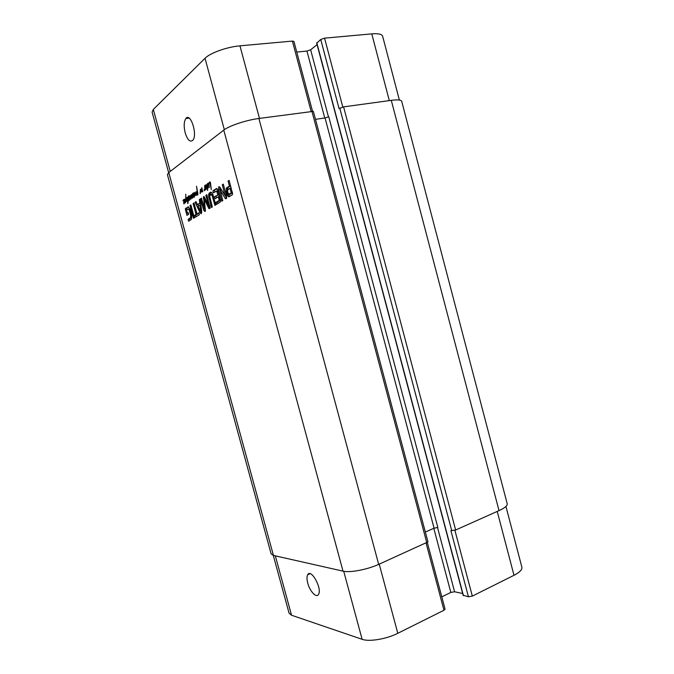 <?xml version="1.0" encoding="UTF-8"?>
<svg xmlns="http://www.w3.org/2000/svg" width="674" height="674" viewBox="0 0 674 674"><rect width="100%" height="100%" fill="white"/><g stroke="black" fill="none" stroke-linecap="round" stroke-linejoin="round"><path stroke-width="1.01" d="M206.168 187.22L205.991 188.922L206.404 187.178M205.907 189.537L206.337 186.403M205.932 186.867L206.379 186.791M205.764 189.268L206.244 189.183M207.516 187.793L208.148 187.684L207.98 188.215L207.516 187.793L207.592 190.489L206.884 186.032L206.092 185.291L206.084 189.512M207.828 187.642L207.365 184.044L207.432 187.271L208.148 187.583M207.078 187.92L207.525 187.844M207.617 187.962L208.131 187.877M205.806 185.375L206.455 184.769L206.926 185.308L207.466 183.539L208.148 187.667M206.109 185.198L206.783 185.08M206.134 186.437L205.899 185.46L205.022 186.378L204.955 185.898L205.402 184.962L206.446 185.232M205.174 189.36L204.635 190.7L204.087 189.706L204.466 190.371L204.786 189.268L204.694 185.561L205.225 185.856M204.669 185.957L205.056 186.639M204.862 188.636L205.317 188.56M204.23 190.405L204.854 190.304M204.904 186.664L205.477 189.318M200.127 193.531L200.363 189.386L201.484 190.835L201.779 187.658L202.79 191.753L201.846 188.434L201.737 192.098L200.591 189.697L200.338 193.489M200.591 189.697L201.02 189.621M201.206 191.02L201.753 190.927M201.256 191.357L201.753 191.273M201.315 191.719L201.745 191.643M200.363 189.386L200.785 189.31M184.12 201.829L184.002 203.396L184.347 201.77M184.187 200.532L184.204 203.826L183.741 203.413L183.876 200.153L182.949 200.852L183.421 199.673L184.356 200.136M183.8 203.717L184.229 203.641M184.112 200.178L184.836 199.1L185.35 200.077L185.384 202.916L185.005 199.79L184.238 200.439M185.021 202.52L185.468 202.436M195.182 195.477L194.382 192.478L195.35 195.072L195.805 191.829L196.437 195.266L195.789 192.874L195.57 195.409M192.562 197.971L192.132 195.131L191.618 195.477L191.846 194.516L192.385 195.039L192.798 194.011M192.503 194.07L192.882 193.227L193.472 193.893M191.711 194.786L192.208 194.693M191.618 195.477L192.157 198.257L191.391 195.89L190.953 199.184L190.228 196.404L189.756 200.06L188.846 195.637L189.714 199.378L190.152 195.46L190.868 198.392L191.264 194.719L191.82 195.443M192.132 195.131L192.654 195.039M193.548 197.204L192.949 193.783L192.713 197.962M194.348 193.59L194.415 197.17L194.348 193.59L193.826 193.16L193.236 193.994L193.699 197.187M190.632 198.704L191.079 198.619M194.474 194.963L194.323 196.606L194.702 194.921M194.247 194.618L194.668 194.542M194.112 196.934L194.559 196.859M193.253 193.927L193.733 192.772L194.55 193.556M186.934 201.265L186.757 199.875M187.321 201.534L187.802 201.197M187.709 203.548L187.751 201.425M187.246 201.299L187.119 198.232L186.437 198.72L186.723 197.507L187.701 200.633L188.164 200.313L187.953 203.514M187.701 200.633L188.147 200.557M187.456 200.886L188.088 200.768M186.513 199.925L185.856 198.965L185.898 202.032L185.754 194.196L185.856 198.35L187.178 201.105L187.995 200.962M209.184 187.397L209.05 184.634M208.797 184.676L209.353 187.372M208.772 183.48L209.808 181.904L210.465 182.713L211.307 189.596L209.951 182.469L208.881 183.892L208.409 183.505L208.081 185.207L208.283 183.101L209.269 183.387M208.089 183.53L208.746 183.412M209.951 182.469L210.381 182.393M209.597 182.064L210.052 181.988M209.26 182.637L209.892 182.528M209.016 183.016L209.58 182.924M208.999 183.143L209.488 183.058M208.932 183.185L209.462 183.092M208.898 183.311L209.378 183.235M188.324 200.481L187.574 197.768M187.591 197.12L188.122 197.768L188.324 196.437L188.804 196.951L188.872 200.742L188.653 197.086L188.307 197.592L188.509 200.448M188.198 196.783L188.72 196.69M197.507 193.32L197.625 192.183M197.381 192.225L197.204 191.189L196.665 193.842L197.457 194.483L197.861 192.983L197.659 194.988L196.825 195.039L196.429 194.306L197.103 190.708L196.538 186.243L197.785 193.286M196.993 190.927L197.457 190.843M196.825 195.039L197.735 194.879M197.457 194.483L197.971 194.398M197.111 194.575L197.962 194.424M273.442 555.435L343.015 571.148C349.814 572.892 367.204 569.623 378.687 564.374L427.965 541.913L313.351 111.353L258.875 118.472C246.162 120.124 229.059 125.827 223.76 130.133L168.778 172.561L167.413 174.633L271.133 553.927L273.442 555.435L168.778 172.561M212.234 195.814L211.004 194.398L209.648 196.1L212.31 206.943L211.333 207.533L208.493 195.148L209.892 192.562L210.836 192.2L212.091 192.84L215.874 204.786L214.88 205.393L212.234 195.814L213.38 195.612M194.382 217.753L193.489 218.292L190.001 205.511L190.885 204.947L194.382 217.753M200.338 198.872L201.686 211.805L201.273 213.768L200.068 212.782L195.064 202.267L196.016 201.652L197.415 204.618L199.765 203.127L199.361 199.504L200.338 198.872M220.128 190.161L222.782 200.625L221.788 201.223L218.544 189.276L218.823 186.824L220.01 187.414L225.049 195.435L222.285 184.777L223.296 184.128L226.599 196.303L226.54 198.409L225.605 198.729L225.082 198.148L220.128 190.161L221.561 189.908M217.744 194.693L216.657 191.003L213.431 192.857L212.874 190.826L216.674 188.45L217.694 190.119L220.524 201.366L220.027 202.284L216.59 204.357L216.034 202.326L219.042 200.473L219.092 199.647L218.3 196.741L215.141 198.704L214.585 196.665L218.882 194.491M226.397 192.09L226.447 188.021L229.413 186.058L228.065 181.07L229.135 180.379L232.614 194.053L232.109 194.997L228.84 196.85L227.231 194.946L226.397 192.09L227.61 191.871M204.374 208.721L203.624 196.597L204.517 197.17L208.729 206.134L205.856 195.334L206.817 194.71L210.069 208.199L208.898 208.578L204.306 199.108L205.393 210.954L204.98 211.535L203.7 210.296L200.557 198.737L201.492 198.139L204.374 208.721M194.196 215.629L196.058 214.492L193.076 203.54L193.969 202.967L196.968 213.944L198.855 212.79L199.386 214.736L194.719 217.55L194.196 215.629L195.654 215.351L197.431 213.852M186.639 209.926L187.271 213.06L188.13 212.521L188.619 214.315L186.9 215.385L185.342 208.957L188.383 206.918L190.186 209.462L191.795 215.495L191.382 219.429L188.619 221.232L188.097 219.345L190.489 217.778L190.666 214.998L189.124 209.884L188.459 209.066L186.639 209.926M188.459 209.066L189.2 208.932M189.124 209.884L190.262 209.673M189.293 210.246L190.388 210.044M189.52 210.819L190.582 210.625M190.169 212.891L191.172 212.698M190.666 214.998L191.677 214.812M190.776 215.655L191.795 215.461M190.809 216.076L191.846 215.882M190.152 218.09L191.61 217.812L190.489 217.778M188.097 219.345L191.61 217.812M189.925 220.449L189.546 219.067M187.642 207.028L188.316 206.91M185.679 208.291L188.653 207.053M185.342 208.957L186.791 208.687L187.136 208.022M186.883 209.749L186.791 208.687M185.51 210.305L186.58 210.103M188.198 214.576L187.76 212.967M187.271 213.06L188.231 212.883M196.058 214.492L197.533 214.214M196.041 216.758L195.654 215.351M196.968 213.944L198.999 213.321M193.076 203.54L194.078 203.363M204.449 208.746L205.317 208.586M200.557 198.737L201.602 198.552M203.7 210.296L205.199 210.018L204.829 208.67M205.435 210.633L205.199 210.018M204.306 199.108L205.326 198.923M204.576 199.512L205.519 199.335M210.136 207.912L209.235 206.042M208.898 208.578L209.985 208.376M205.856 195.334L206.935 195.14M208.721 205.772L209.774 205.578M208.755 205.915L209.816 205.722M208.729 206.134L209.867 205.924M203.262 197.314L204.466 197.094M204.913 198.999L204.77 197.718M204.449 208.241L205.267 208.089M204.475 208.552L205.3 208.401M231.182 192.89L229.986 188.164L227.408 190.38L228.461 194.196L232.463 192.663M231.039 193.194L232.522 192.924M229.177 194.323L232.53 192.958M229.093 194.356L230.744 194.045M229.017 194.39L230.66 194.07M229.986 188.164L231.19 187.953M226.186 191.02L227.416 190.801M226.641 193.059L227.863 192.84M227.231 194.946L228.688 194.373M228.065 196.463L229.623 196.185L228.789 194.668M228.065 181.07L229.27 180.859M229.413 186.058L230.618 185.847M226.767 187.717L230.651 185.99M226.093 188.939L227.66 188.661L228.334 187.439M227.618 189.697L227.66 188.661M216.876 191.492L218.014 191.29M214.585 196.665L218.924 194.643M216.514 197.853L216.118 196.395M218.3 196.741L219.438 196.538M219.092 199.647L220.221 199.437M219.134 199.824L220.272 199.614M219.143 200.203L220.364 199.984M218.924 200.574L220.44 200.296L217.567 202.048L216.034 202.326M217.963 203.531L217.567 202.048M212.874 190.826L217.171 188.787M214.795 191.989L214.408 190.557M216.657 191.003L217.871 190.793M220.027 190.085L221.51 189.824M220.187 190.245L221.611 189.992M225.082 198.148L226.632 197.861L225.108 195.409M225.605 198.729L226.38 198.586M222.285 184.777L223.423 184.583M225.049 194.971L226.178 194.769M225.091 195.283L226.262 195.072M225.049 195.435L226.296 195.207L225.057 195.418M218.823 186.824L219.353 186.732M218.544 189.276L220.095 189.006L219.918 187.279M220.373 190.026L220.095 189.006M220.078 190.093L221.535 189.908M200.65 211.476L200.01 205.039L198.122 206.219L200.515 211.324L201.627 211.291M200.01 205.039L200.962 204.862M200.684 211.223L201.61 211.055M199.361 199.504L200.389 199.319M199.765 203.127L200.768 202.941M197.415 204.618L200.785 203.152M195.064 202.267L196.21 202.057M200.068 212.782L201.551 212.504L201.029 211.409M198.451 206.008L197.76 204.551M190.001 205.511L190.995 205.334M211.703 194.794L213.026 194.559M209.892 192.562L211.392 192.301L210.718 192.899L209.193 193.168M209.075 193.337L210.718 192.899M208.696 194.07L210.221 193.8L210.591 193.067M208.493 195.148L210.01 194.87L210.221 193.8M208.578 197.061L209.673 196.867M208.974 198.855L210.061 198.662M211.004 194.398L212.2 194.188M307.748 583.162C306.754 579.337 306.737 576.523 307.698 574.728C311.017 568.106 322.408 588.68 318.507 594.409C316.46 598.394 309.813 591.334 307.748 583.162M185.207 132.888C183.673 126.4 183.892 121.598 185.872 118.498C190.548 112.103 197.827 134.977 192.798 140.293C190.043 142.458 187.507 139.99 185.207 132.888M312.483 111.151L293.915 41.409L292.406 41.08L239.969 45.84C227.087 46.894 210.069 52.993 205.022 58.284L153.318 109.441L152.105 112.128L168.652 172.654M317.092 44.636L310.647 49.783L306.956 51.064L296.754 52.066M399.37 100.055L382.621 36.177C381.905 34.13 378.291 33.363 371.778 33.877L324.565 38.157L320.748 39.496L316.864 43.035M427.35 542.612L445.051 609.119L443.972 610.248L397.803 633.299C386.531 639.07 369.141 641.968 362.115 639.314L291.547 615.236L289.07 613.163L273.282 555.393M505.947 506.444L521.87 567.179C522.342 569.631 519.721 572.336 514.001 575.293L472.322 596.102L468.438 596.785L463.333 595.277M462.676 593.533L454.588 591.755L450.83 592.429L441.79 596.852M425.336 532.03L434.073 528.197L437.822 527.456L328.752 116.762L325.053 117.967L315.474 119.332M468.438 596.785L450.914 530.657L455.649 530.008L499.021 510.631C504.809 507.969 507.539 505.677 507.21 503.748L401.712 101.327C401.156 99.853 397.677 99.525 391.282 100.342L343.597 106.871L339.056 108.581L320.748 39.496M195.123 195.199L195.629 195.115M191.121 195.805L191.635 195.713M187.237 201.079L188.012 200.936M185.628 198.982L186.243 198.872M209.429 182.368L210.313 182.216M343.015 571.148L223.76 130.133M208.3 207.55L209.799 207.272M203.337 198.645L204.837 198.367M231.081 192.183L232.277 191.972M226.911 193.986L228.191 193.758M212.596 196.985L213.7 196.783M210.313 192.343L211.08 192.2M209.496 192.865L211.021 192.596M275.321 555.856L291.547 615.236M497.227 511.44L514.001 575.293M454.891 530.295L472.322 596.102M433.795 528.315L450.83 592.429M437.502 527.439L454.588 591.755M426.12 543.193L443.972 610.248M379.226 564.138L397.803 633.299M343.723 571.291L362.115 639.314M170.252 171.415L153.318 109.441M389.311 100.611L371.778 33.877M342.796 107.014L324.565 38.157M328.474 116.922L310.647 49.783M324.75 118.009L306.956 51.064M311.11 111.32L292.406 41.08M259.465 118.388L239.969 45.84M224.332 129.703L205.022 58.284M258.875 118.472L378.687 564.374M311.902 111.21L426.827 542.873M325.053 117.967L434.073 528.197M316.772 42.681L463.442 595.673M339.772 108.126L451.765 530.767M343.597 106.871L455.649 530.008M391.282 100.342L499.021 510.631M184.937 199.201L184.381 199.293M188.063 200.835L187.397 200.953M210.288 182.174L209.479 182.309M210.33 182.266L209.378 182.435M209.311 183.336L208.814 183.421M186.976 208.173L185.518 208.443M204.112 196.631L203.447 196.757M228.014 187.743L226.447 188.021M220.423 200.22L219.042 200.473M219.598 186.892L218.612 187.06M310.048 573.709L307.698 574.728M189.049 118.085L185.872 118.498M316.628 42.909L463.206 595.521"/></g></svg>
